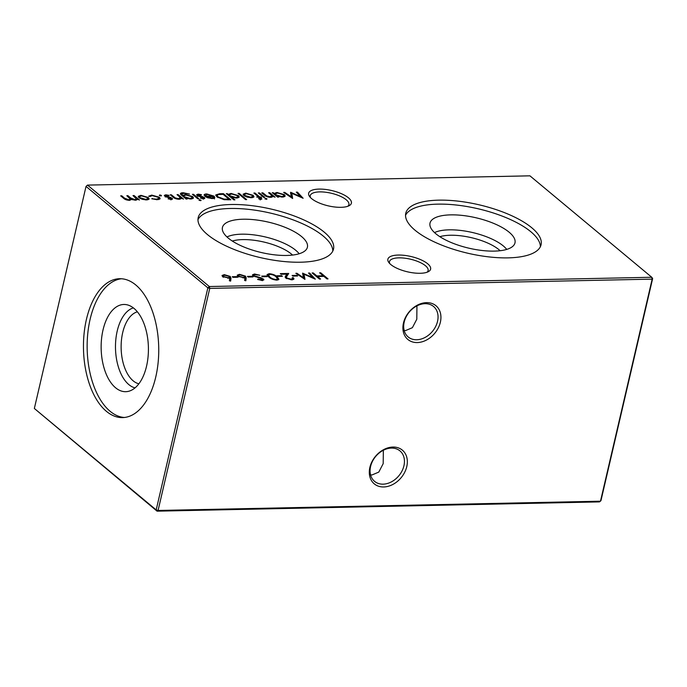 <?xml version="1.0" encoding="UTF-8"?>
<svg xmlns="http://www.w3.org/2000/svg" width="687" height="687" viewBox="0 0 687 687"><rect width="100%" height="100%" fill="white"/><g stroke="black" fill="none" stroke-linecap="round" stroke-linejoin="round"><path stroke-width="1.03" d="M390.809 264.555A21.95 7.858 -166.9 0 1 388.825 262.503A21.95 7.858 -166.9 0 1 400.444 255.066A21.95 7.858 -166.9 0 1 427.692 263.782A21.95 7.858 -166.9 0 1 428.31 271.691A21.95 7.858 -166.9 0 1 409.89 272.327A21.95 7.858 -166.9 0 1 390.809 264.555M427.005 272.25A19.829 7.093 13.1 0 0 428.113 270.584A19.829 7.093 13.1 0 0 425.468 265.74A19.829 7.093 13.1 0 0 404.454 258.14A19.829 7.093 13.1 0 0 389.486 261.592A19.829 7.093 13.1 0 0 389.752 263.585M311.58 198.595A21.95 7.858 -166.9 0 1 309.597 196.542A21.95 7.858 -166.9 0 1 321.215 189.105A21.95 7.858 -166.9 0 1 348.464 197.822A21.95 7.858 -166.9 0 1 349.082 205.731A21.95 7.858 -166.9 0 1 330.662 206.366A21.95 7.858 -166.9 0 1 311.58 198.595M347.777 206.289A19.829 7.093 13.1 0 0 348.893 204.623A19.829 7.093 13.1 0 0 346.239 199.78A19.829 7.093 13.1 0 0 325.226 192.18A19.829 7.093 13.1 0 0 310.258 195.632A19.829 7.093 13.1 0 0 310.524 197.624M416.666 339.756A19.829 15.08 129.8 0 0 437.533 321.37A19.829 15.08 129.8 0 0 433.557 306.479A19.829 15.08 129.8 0 0 425.064 303.688A19.829 15.08 129.8 0 0 404.205 322.066A19.829 15.08 129.8 0 0 408.181 336.956A19.829 15.08 129.8 0 0 416.666 339.756M440.367 322.212A21.95 16.694 -50.2 0 1 417.275 342.564A21.95 16.694 -50.2 0 1 403.475 322.984A21.95 16.694 -50.2 0 1 426.567 302.641A21.95 16.694 -50.2 0 1 440.367 322.212M383.063 484.163A19.829 15.08 129.8 0 0 403.93 465.777A19.829 15.08 129.8 0 0 399.954 450.887A19.829 15.08 129.8 0 0 391.461 448.087A19.829 15.08 129.8 0 0 370.594 466.473A19.829 15.08 129.8 0 0 374.578 481.364A19.829 15.08 129.8 0 0 383.063 484.163M406.764 466.619A21.95 16.694 -50.2 0 1 383.672 486.963A21.95 16.694 -50.2 0 1 369.872 467.392A21.95 16.694 -50.2 0 1 392.964 447.048A21.95 16.694 -50.2 0 1 406.764 466.619M370.576 474.889L372.01 474.957L378.786 472.098L383.191 463.639L383.346 450.26M404.179 330.481L405.613 330.55L412.389 327.69L416.794 319.232L416.949 305.852M434.528 232.601A40.43 14.47 -166.9 0 1 468.491 231.665A40.43 14.47 -166.9 0 1 503.296 245.92A40.43 14.47 -166.9 0 1 506.731 249.407M439.86 236.689A36.342 13.01 -166.9 0 1 498.994 249.707A36.342 13.01 -166.9 0 1 500.136 250.721M435.841 233.76A43.616 15.612 -166.9 0 1 429.864 224.374A43.616 15.612 -166.9 0 1 461.243 215.314A43.616 15.612 -166.9 0 1 509.153 232.223A43.616 15.612 -166.9 0 1 514.554 244.083A43.616 15.612 -166.9 0 1 480.359 250.274A43.616 15.612 -166.9 0 1 435.841 233.76M405.536 215.306A69.456 24.861 -166.9 0 1 459.989 205.473A69.456 24.861 -166.9 0 1 530.871 231.768A69.456 24.861 -166.9 0 1 540.377 246.685M415.051 230.231A69.456 24.861 -166.9 0 1 405.768 213.271A69.456 24.861 -166.9 0 1 458.186 201.154A69.456 24.861 -166.9 0 1 531.79 227.783A69.456 24.861 -166.9 0 1 541.073 244.752A69.456 24.861 -166.9 0 1 488.655 256.869A69.456 24.861 -166.9 0 1 415.051 230.231M226.959 236.955A40.43 14.47 -166.9 0 1 260.923 236.01A40.43 14.47 -166.9 0 1 295.728 250.274A40.43 14.47 -166.9 0 1 299.163 253.752M232.292 241.043A36.342 13.01 -166.9 0 1 291.425 254.061A36.342 13.01 -166.9 0 1 292.568 255.066M228.273 238.106A43.616 15.612 -166.9 0 1 222.296 228.728A43.616 15.612 -166.9 0 1 253.675 219.668A43.616 15.612 -166.9 0 1 301.584 236.568A43.616 15.612 -166.9 0 1 306.977 248.428A43.616 15.612 -166.9 0 1 272.791 254.619A43.616 15.612 -166.9 0 1 228.273 238.106M197.968 219.66A69.456 24.861 -166.9 0 1 252.421 209.818A69.456 24.861 -166.9 0 1 323.294 236.113A69.456 24.861 -166.9 0 1 332.809 251.038M207.483 234.585A69.456 24.861 -166.9 0 1 198.2 217.616A69.456 24.861 -166.9 0 1 250.618 205.507A69.456 24.861 -166.9 0 1 324.221 232.137A69.456 24.861 -166.9 0 1 333.504 249.106A69.456 24.861 -166.9 0 1 281.086 261.215A69.456 24.861 -166.9 0 1 207.483 234.585M124.399 417.481A69.456 37.63 88.8 0 1 110.083 411.255A69.456 37.63 88.8 0 1 87.601 335.368A69.456 37.63 88.8 0 1 121.487 278.759M135.803 284.993A69.456 37.63 -91.2 0 0 119.65 278.716A69.456 37.63 -91.2 0 0 84.072 333.779A69.456 37.63 -91.2 0 0 106.408 411.333A69.456 37.63 -91.2 0 0 122.561 417.602A69.456 37.63 -91.2 0 0 158.13 362.538A69.456 37.63 -91.2 0 0 135.803 284.993M115.553 387.751A43.616 23.633 88.8 0 1 101.874 336.149A43.616 23.633 88.8 0 1 127.112 304.813A43.616 23.633 88.8 0 1 134.017 308.411A43.616 23.633 88.8 0 1 148.272 354.166A43.616 23.633 88.8 0 1 128.924 391.212A43.616 23.633 88.8 0 1 115.553 387.751M135.038 387.88A40.43 21.898 88.8 0 1 128.83 384.591A40.43 21.898 88.8 0 1 115.605 342.358A40.43 21.898 88.8 0 1 133.364 307.896M138.877 383.793A36.342 19.691 88.8 0 1 133.132 380.804A36.342 19.691 88.8 0 1 121.247 342.684A36.342 19.691 88.8 0 1 137.366 311.812M230.987 278.226L230.652 281.095L229.398 280.777L229.698 278.244L222.648 276.595L222.021 275.487L224.263 274.645L230.239 276.423L230.987 278.226L230.506 281.052M246.195 277.909L245.852 280.777L244.606 280.459L244.907 277.926L237.857 276.277L237.23 275.169L239.471 274.328L245.448 276.105L246.195 277.909L245.714 280.734M269.708 192.704L275.066 197.169L272.997 196.388L270.618 197.341C267.896 197.195 265.869 196.465 264.529 195.151L261.79 192.875L262.898 192.849L266.771 195.958L270.154 196.791L271.803 195.546L268.6 192.729L269.708 192.704L269.527 193.502M271.631 197.341L271.803 195.546M259.411 192.918L264.77 197.384L263.662 197.409L258.303 192.944L259.411 192.918L259.231 193.717M254.499 274.01L259.866 275.264L255.255 274.637C253.881 274.688 253.486 275.049 254.078 275.719L261.661 278.029L263.937 279.764L262.133 280.433L257.599 279.463L258.157 279.068L261.507 279.807L262.391 278.991L252.962 275.736L252.455 274.826L254.499 274.01L254.327 274.757M253.477 276.44L253.778 275.152L253.941 276.329M262.331 280.7L262.391 278.991M269.175 273.701C272.782 274.044 275.435 275.083 277.162 276.827L278.956 279.283L276.887 280.124C273.254 279.789 270.549 278.75 268.763 276.998L267.054 274.568L269.175 273.701L269.003 274.457M291.03 279.18L292.653 278.587L292.198 277.711L293.306 277.694L293.993 278.922L291.726 279.815L285.809 278.072L285.191 276.801L286.805 274.139L281.06 274.259L280.305 273.632L288.703 273.452L286.41 277.067L286.857 278.003L291.03 279.18L290.884 279.798M308.497 273.04L309.614 273.014L315.316 279.154L304.04 274.259L304.968 279.377L295.831 273.306L296.947 273.28L303.405 277.651L302.589 273.16L312.602 277.471L308.497 273.04M149.01 199.136L146.46 199.943L142.14 199.282L138.997 197.719L138.25 196.37L140.904 195.323L148.349 197.521L149.113 198.887M161.29 195.915L161.402 195.417L160.981 195.95L159.341 195.46L159.762 194.928L161.402 195.417L160.981 195.95M159.341 195.46L159.762 194.928L159.599 195.632M178.148 194.627L183.515 199.084L181.437 198.303L179.067 199.264C176.344 199.118 174.309 198.388 172.969 197.075L170.23 194.79L171.338 194.765L175.211 197.882L178.594 198.706L180.252 197.461L177.04 194.644L178.148 194.627L177.967 195.417M181.196 198.698L180.252 197.461M193.519 194.301L198.878 198.766L197.77 198.792L192.412 194.327L193.519 194.301L193.33 195.099M204.108 198.698L204.374 197.53C205.147 198.251 204.855 198.655 203.498 198.749L200.424 198.165L202.845 198.2L203.292 197.573L198.277 196.156L196.602 194.713L198.131 194.129L201.437 194.679L201.197 195.108L198.844 194.67L198.114 195.426L203.137 196.851L204.795 198.251M202.725 198.706L203.292 197.573M197.598 196.319L197.899 195.039L197.968 196.027M219.625 193.76L223.455 193.674L230.789 199.78L224.108 199.694L216.894 196.868L215.752 194.928L219.625 193.76L219.462 194.447M239.136 193.348L246.659 199.608L245.551 199.634L238.028 193.373L239.136 193.348L238.956 194.138M260.777 199.393L258.604 198.741L259.892 198.852L259.222 197.504L256.672 196.997L258.561 196.954L253.864 193.038L254.98 193.013L259.677 196.929L261.601 197.452L260.339 197.478L261.867 199.032L260.777 199.393M259.772 199.359L259.961 198.122M529.926 175.829L87.507 185.104L209.346 286.539L651.765 277.265L529.926 175.829M320.7 272.782L328.034 278.888L326.926 278.913L323.921 276.406L317.583 276.543L320.589 279.042L319.481 279.068L312.147 272.962L313.255 272.937L316.827 275.916L323.165 275.779L319.592 272.808L320.7 272.782L320.511 273.572M253.872 196.937L251.322 197.744L247.002 197.083L243.859 195.52L243.112 194.172L245.766 193.124L253.211 195.331L253.975 196.688M234.937 199.857L233.829 199.883L226.306 193.614L228.342 194.361L231.012 193.433L238.509 195.658L239.239 196.98L236.526 198.054L231.734 197.195L234.937 199.857M204.091 195.263C204.013 194.43 204.906 193.992 206.778 193.949L214.078 196.147L214.833 197.658L212.3 198.569L207.611 197.762L204.769 196.233L212.85 196.061L207.577 194.49L205.379 195.503L204.108 194.945M200.939 200.613L201.042 200.166L200.587 200.656L198.981 200.209L199.453 199.719L201.042 200.166L200.587 200.656M198.981 200.209L199.453 199.719L199.299 200.398M180.475 194.12C180.26 193.227 181.162 192.772 183.197 192.755L189.5 194.069L183.961 193.296L181.634 194.009L182.819 195.4L185.404 194.473L192.729 196.619L193.468 197.968L190.823 199.015L186.22 198.234L187.156 199.015L186.048 199.032L180.406 193.657M171.793 199.376L172.059 198.208C172.832 198.921 172.54 199.333 171.183 199.428L168.109 198.844L170.531 198.878L170.977 198.251L165.971 196.826L164.287 195.391L165.816 194.807L169.122 195.357L168.882 195.786L166.529 195.348L165.799 196.104L170.823 197.53L172.48 198.929M170.41 199.385L170.977 198.251M165.284 196.997L165.584 195.718L165.661 196.705M148.727 196.216L151.715 195.099L159.401 197.272L160.148 198.629L157.168 199.719L151.775 198.758L156.593 199.17L158.903 198.311L158.353 197.341L152.351 195.649L150.015 196.499L148.744 196.13M131.054 199.685L131.183 199.161L129.165 200.303C126.648 200.149 124.776 199.47 123.557 198.251L120.654 195.829L121.762 195.804L124.665 198.225L128.701 199.754L130.255 199.127L126.829 195.701L127.937 195.675L130.667 197.95L134.884 199.625L136.43 198.99L133.003 195.572L134.12 195.546L139.478 200.011L137.434 199.256L135.348 200.175L131.165 199.436M296.853 275.367L297.6 275.994L292.851 276.097L292.095 275.47L296.853 275.367L296.698 276.011M281.644 275.685L282.4 276.311L277.642 276.414L276.895 275.788L281.644 275.685L281.49 276.337M266.436 276.011L267.191 276.629L262.434 276.732L261.687 276.105L266.436 276.011L266.29 276.655M252.181 276.303L252.936 276.93L248.179 277.033L247.432 276.406L252.181 276.303L252.035 276.947M266.831 199.23L266.934 198.783L266.479 199.273L264.881 198.826L265.354 198.337L266.934 198.783L266.479 199.273M264.881 198.826L265.354 198.337L265.191 199.015M278.716 197.092L277.6 197.117L272.241 192.652L274.276 193.399L276.947 192.472L284.444 194.696L285.174 196.01L282.46 197.092L277.72 196.267L278.716 197.092M236.972 276.621L237.728 277.247L232.979 277.35L232.223 276.724L236.972 276.621L236.826 277.273M296.312 192.145L297.428 192.128L303.13 198.268L291.855 193.365L292.628 198.483L283.645 192.412L284.762 192.394L291.219 196.757L290.653 192.266L300.425 196.576L296.312 192.145M209.75 288.403L158.07 510.467L600.49 501.201L652.169 279.137L209.75 288.403L209.346 286.539L207.86 287.844L86.03 186.409L34.35 408.473L156.181 509.909L207.86 287.844L209.75 288.403M652.65 278.527L652.169 279.137L651.765 277.265L652.65 278.527L600.97 500.591L599.493 501.896L157.074 511.171L34.35 408.473M87.507 185.104L86.03 186.409L87.507 185.104M156.181 509.909L157.074 511.171L158.07 510.467L156.181 509.909M317.394 277.333L317.583 276.543M313.074 273.735L313.255 272.937M316.647 276.706L316.827 275.916M323.019 276.423L323.165 275.779M258.432 197.521L258.561 196.954M254.791 193.811L254.98 193.013M259.497 197.727L259.677 196.929M260.811 197.47L260.948 196.903M260.15 198.277L260.339 197.478M243.258 194.868L244.383 194.498M245.628 193.743L245.766 193.124M252.67 196.422L253.211 195.331M252.91 196.611L253.529 197.281M244.967 195.494L250.669 197.203L252.679 196.379L252.095 195.348L246.435 193.674L244.392 194.447L244.812 196.164M250.54 197.736L250.669 197.203M227.234 194.387L227.414 193.597M228.161 195.16L228.342 194.361M228.316 195.288L229.484 194.833M230.866 194.043L231.012 193.433M237.934 196.731L238.509 195.658M238.209 196.946L238.784 197.564M231.553 197.985L231.734 197.195M230.085 195.812L235.847 197.513L237.934 196.705L237.393 195.675L231.631 193.983L229.492 194.79L229.896 196.611M235.727 198.045L235.847 197.513M223.266 194.473L223.455 193.674M215.847 195.658L217.195 195.194M228.78 199.823L228.926 199.178L223.095 194.327L218.337 194.584L217.118 195.383L216.809 196.791M223.928 199.668L224.056 199.11L228.926 199.178M217.839 197.555L218.002 196.843L224.056 199.11M217.118 195.383L218.002 196.843M204.889 195.409L205.422 195.306M206.632 194.576L206.778 193.949M213.571 197.263L214.078 196.147M213.786 197.427L214.533 198.947M212.712 196.628L212.85 196.061M213.391 196.619L206.538 196.757L211.587 198.019L213.408 197.547L213.391 196.619L213.185 198.509M206.418 197.272L206.538 196.757M211.459 198.552L211.587 198.019M200.613 198.217L200.716 197.762M197.049 195.486L197.813 195.409M197.933 194.962L198.131 194.129M198.818 196.327L198.929 195.847M200.733 196.757L200.844 196.276M203.008 197.392L203.137 196.851M202.837 198.139L204.082 198.818M186.031 199.024L186.22 198.234M180.655 194.404L181.608 194.138M183.051 193.356L183.197 192.755M182.639 196.199L182.819 195.4M182.794 196.327L183.858 195.881M185.267 195.065L185.404 194.473M192.162 197.701L192.729 196.619M192.429 197.908L193.004 198.534M184.502 196.808L190.076 198.466L192.171 197.667L191.596 196.619L186.005 195.022L183.884 195.769L184.322 197.598M189.956 198.998L190.076 198.466M171.157 195.563L171.338 194.765M175.082 198.457L175.211 197.882M178.474 199.256L178.594 198.706M168.298 198.895L168.401 198.44M164.743 196.164L165.498 196.087M165.619 195.632L165.816 194.807M166.503 197.006L166.615 196.525M168.418 197.435L168.538 196.954M170.694 198.071L170.823 197.53M170.522 198.809L171.767 199.488M152.248 198.938L152.368 198.457M156.464 199.711L156.593 199.17M151.569 195.701L151.715 195.099M158.886 198.38L159.401 197.272M159.109 198.552L159.693 199.196M138.396 197.066L139.521 196.697M140.766 195.941L140.904 195.323M147.808 198.62L148.349 197.521M148.049 198.809L148.667 199.479M140.105 197.693L145.807 199.393L147.817 198.577L147.233 197.547L141.574 195.872L139.53 196.645L139.95 198.363M145.678 199.934L145.807 199.393M133.931 196.345L134.12 195.546M136.43 199.007L137.237 199.677M121.573 196.602L121.762 195.804M128.572 200.295L128.701 199.754M127.756 196.473L127.937 195.675M129.955 200.415L130.255 199.127L131.011 199.745M134.755 200.166L134.884 199.625M309.382 273.993L309.614 273.014M304.384 279.094L304.04 274.259M296.793 273.95L296.947 273.28M303.25 278.321L303.405 277.651M302.701 273.761L302.838 273.16M302.847 274.577L303.86 275.023M312.482 277.977L312.602 277.471M292.559 278.982L293.306 277.694M293.005 278.974L293.486 279.48M285.217 277.359L286.805 274.139M286.659 274.774L287.836 274.748M286.702 278.664L286.857 278.003M276.964 277.677L277.162 276.827M277.6 278.759L278.493 279.807M267.2 275.332L268.402 275.015M268.239 276.543L268.411 274.955L268.11 276.414M276.097 279.497L277.591 278.87L276.054 276.852C274.774 275.487 272.722 274.645 269.897 274.328L268.505 275.435L269.879 276.981C271.21 278.329 273.289 279.171 276.097 279.497L275.959 280.09M269.708 277.728L269.879 276.981M255.126 276.801L255.238 276.311M261.549 278.518L261.661 278.029M262.537 279.807L263.173 280.227L263.464 278.939M258.029 279.618L258.157 279.068M261.369 280.408L261.507 279.807M252.739 275.53L253.735 275.315M271.923 196.087L272.756 196.774M262.709 193.64L262.898 192.849M266.633 196.534L266.771 195.958M270.025 197.332L270.154 196.791M273.168 193.425L273.349 192.626M274.096 194.198L274.276 193.399M274.259 194.327L275.418 193.871M276.801 193.081L276.947 192.472M275.839 195.64L276.019 194.85L281.782 196.551L284.143 195.984L284.444 194.696M284.143 195.984L284.719 196.602M277.539 197.057L277.72 196.267M281.661 197.083L281.782 196.551M283.576 197.032L283.877 195.743L283.327 194.713L277.565 193.021L275.427 193.828L276.019 194.85M237.479 275.908L238.535 275.65M239.299 275.049L239.471 274.328M244.658 277.033L245.147 277.393L245.448 276.105M245.147 277.393L245.894 279.188M238.26 276.844L238.561 275.564L238.921 276.217L243.172 277.376C244.692 277.299 245.07 276.878 244.314 276.105L240.167 274.955C238.629 275.032 238.217 275.453 238.921 276.217L238.775 276.878M243.026 277.995L243.172 277.376M244.409 278.098L244.314 276.105M222.279 276.234L223.335 275.968M224.099 275.367L224.263 274.645M229.449 277.359L229.939 277.711L230.239 276.423M229.939 277.711L230.686 279.515M223.052 277.162L223.352 275.882L223.722 276.535L227.972 277.694C229.492 277.617 229.87 277.196 229.106 276.423L224.958 275.272C223.421 275.35 223.009 275.77 223.722 276.535L223.567 277.196M227.826 278.312L227.972 277.694M229.2 278.415L229.106 276.423M297.196 193.107L297.428 192.128M292.198 198.2L291.855 193.365M284.607 193.064L284.762 192.394M291.065 197.435L291.219 196.757M290.515 192.875L290.653 192.266M290.661 193.682L291.674 194.138M300.305 197.092L300.425 196.576M260.914 199.393L261.197 198.191M227.912 199.84L228.058 199.196M182.364 195.967L182.544 195.177M173.682 197.624L173.863 196.868M124.493 198.964L124.665 198.225M130.367 199.23L130.667 197.95M285.38 277.11L285.68 275.83M258.527 277.711L258.638 277.239M265.242 195.709L265.422 194.945M260.493 198.672L260.201 199.951M244.392 194.447L244.1 195.726M252.679 196.379L252.378 197.667M229.492 194.79L229.192 196.07M237.934 196.705L237.642 197.993M213.571 197.289L213.271 198.569M203.489 197.925L203.189 199.213M181.634 194.009L181.334 195.288M183.884 195.769L183.584 197.049M192.171 197.667L191.871 198.947M180.38 197.976L180.08 199.256M171.175 198.603L170.874 199.891M158.903 198.311L158.603 199.591M139.53 196.645L139.238 197.925M147.817 198.577L147.516 199.865M136.43 198.99L136.129 200.269M292.653 278.587L292.353 279.867M286.41 277.067L286.11 278.347M277.591 278.87L277.29 280.15M275.427 193.828L275.135 195.108"/></g></svg>
